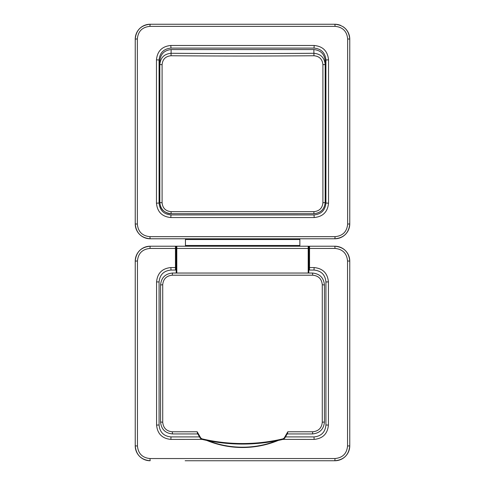 <?xml version="1.0" encoding="UTF-8"?>
<svg xmlns="http://www.w3.org/2000/svg" width="485" height="485" viewBox="0 0 485 485"><rect width="100%" height="100%" fill="white"/><g stroke="black" fill="none" stroke-linecap="round" stroke-linejoin="round"><path stroke-width="0.73" d="M299.857 460.75L334.862 460.75A14.896 14.896 0 0 0 349.764 445.854L349.764 261.124A14.896 14.896 0 0 0 334.862 246.222C343.907 247.095 348.873 252.061 349.764 261.124L349.764 445.854C348.891 454.894 343.926 459.859 334.862 460.75L185.143 460.75M175.461 246.222L175.461 248.453L149.986 248.441L150.138 246.222A14.896 14.896 0 0 0 135.236 261.124L135.236 445.854A14.896 14.896 0 0 0 150.138 460.75C141.093 459.877 136.127 454.912 135.236 445.854L135.236 261.124C136.109 252.085 141.074 247.114 150.138 246.222L308.199 246.222A0.594 0.594 0 0 1 308.793 246.823L308.793 273.043L308.199 273.043L308.199 248.453L176.801 248.453L176.801 273.043L308.199 273.043M175.461 261.87L176.207 261.87L176.207 251.436L175.461 251.436M309.539 251.436L308.793 251.436M309.539 261.87L308.793 261.87M242.5 443.532C256.135 443.539 269.666 441.968 283.101 438.816L284.24 437.967L287.817 431.771L287.599 433.226L284.725 438.204L283.21 439.337C269.739 442.496 256.171 444.072 242.5 444.066C228.817 444.066 215.249 442.49 201.79 439.337L200.275 438.204L197.401 433.226L197.183 431.771L200.76 437.967L201.899 438.816C215.322 441.962 228.853 443.532 242.5 443.532M197.807 433.936L172.484 433.936C165.252 433.238 161.275 429.261 160.565 422.017L160.565 284.956C161.262 277.729 165.233 273.752 172.484 273.043L312.516 273.043C319.748 273.74 323.725 277.711 324.435 284.956L324.435 422.017C323.737 429.249 319.767 433.22 312.516 433.936L312.716 431.771C318.53 431.201 321.719 428.012 322.282 422.211L322.282 284.762C321.707 278.948 318.518 275.759 312.716 275.201L172.284 275.201C166.47 275.771 163.281 278.96 162.717 284.762L162.717 422.211C163.293 428.025 166.482 431.213 172.284 431.771L197.183 431.771M312.516 433.936L287.193 433.936M176.207 248.49L176.207 246.823A0.594 0.594 0 0 1 176.801 246.222L176.801 248.453L176.207 248.49L176.207 273.043M172.484 433.936L172.284 431.771M160.565 422.017L162.717 422.211M160.565 284.956L162.717 284.762M172.484 273.043L172.284 275.201M312.516 273.043L312.716 275.201M324.435 284.956L322.282 284.762M324.435 422.017L322.282 422.211M200.76 437.967L200.275 438.204M284.725 438.204L284.24 437.967M149.986 248.441C142.36 249.187 138.183 253.364 137.455 260.972L137.455 446C138.201 453.627 142.378 457.804 149.986 458.537L335.014 458.537C342.64 457.785 346.817 453.608 347.545 446L347.545 260.972C346.799 253.346 342.622 249.169 335.014 248.441L309.539 248.453L309.539 246.222L334.862 246.222L335.014 248.441M308.793 270.06L309.539 270.06L309.539 248.453M309.539 270.06L314.007 270.06L309.539 270.06L309.539 267.562L314.104 267.562C322.798 268.393 327.575 273.17 328.424 281.882L328.424 425.09C327.593 433.784 322.816 438.561 314.104 439.41L282.961 439.392M202.039 439.392L170.896 439.41C162.202 438.579 157.425 433.802 156.576 425.09L156.576 281.882C157.407 273.188 162.184 268.417 170.896 267.562L175.461 267.562L175.461 270.06L170.993 270.06L176.207 270.06M314.104 439.41L314.007 436.912L285.471 436.912L314.007 436.912C321.258 436.203 325.229 432.226 325.926 424.993L325.926 281.979C325.211 274.728 321.24 270.757 314.007 270.06L314.104 267.562M308.793 248.49L308.199 248.453L308.199 246.222L309.539 246.331M175.461 246.325L175.461 269.945M170.896 267.562L170.993 270.06C163.742 270.775 159.771 274.746 159.074 281.979L159.074 424.993C159.789 432.244 163.76 436.215 170.993 436.912L199.529 436.912M299.857 239.523L185.44 239.523L185.44 245.477L299.857 245.477L299.857 238.778L334.862 238.778L150.138 238.778C141.099 237.905 136.127 232.939 135.236 223.876L135.236 39.146C136.109 30.106 141.074 25.141 150.138 24.25L334.862 24.25C343.901 25.123 348.873 30.088 349.764 39.146L349.764 223.876C348.891 232.915 343.926 237.88 334.862 238.778A14.896 14.896 0 0 0 349.764 223.876L349.764 39.146L347.654 38.909C346.896 31.282 342.719 27.099 335.105 26.36L149.895 26.36C142.269 27.111 138.086 31.295 137.346 38.909L137.346 224.118C138.104 231.745 142.281 235.928 149.895 236.662L335.105 236.662C342.731 235.91 346.914 231.727 347.654 224.118L347.654 38.909M185.44 238.778L185.44 239.523M185.44 246.222L185.44 245.477M299.857 246.222L299.857 245.477M185.143 24.25L334.862 24.25L335.105 26.36M314.195 217.547L170.805 217.547C162.105 216.704 157.328 211.927 156.467 203.203L156.467 59.819C157.31 51.119 162.087 46.342 170.805 45.481L314.195 45.481C322.895 46.324 327.672 51.101 328.533 59.819L328.533 203.203C327.69 211.903 322.913 216.686 314.195 217.547L314.007 214.94C321.258 214.225 325.229 210.254 325.926 203.021L325.926 60.007C325.211 52.756 321.24 48.785 314.007 48.088L170.993 48.088C163.742 48.803 159.771 52.774 159.074 60.007L159.074 203.021C159.789 210.266 163.76 214.243 170.993 214.94L314.007 214.94M170.805 45.481L170.993 48.088M159.074 60.007L156.467 59.819M159.074 203.021L156.467 203.203M314.195 45.481L314.007 48.088M170.993 214.94L170.805 217.547M328.533 59.819L325.926 60.007M328.533 203.203L325.926 203.021M137.346 224.118L135.236 223.876A14.896 14.896 0 0 0 150.138 238.778L185.143 238.778M149.895 26.36L150.138 24.25A14.896 14.896 0 0 0 135.236 39.146L137.346 38.909M149.895 236.662L150.138 238.778M335.105 236.662L334.862 238.778M347.654 224.118L349.764 223.876M313.953 211.648C319.409 211.096 322.392 208.113 322.907 202.706A2.383 0.327 0 0 0 325.18 202.384C324.532 209.235 320.755 213.006 313.862 213.697A1786.376 20.182 180 0 1 171.138 213.697C164.257 213.018 160.487 209.247 159.82 202.384L159.82 60.867C160.541 54.047 164.312 50.276 171.138 49.561L313.862 49.561C320.688 50.276 324.459 54.047 325.18 60.867L325.18 202.384C324.574 209.168 320.803 212.939 313.862 213.697L313.953 211.648A1788.741 20.206 0 0 1 242.5 211.666A1788.741 20.206 0 0 1 171.047 211.648L171.138 213.697L313.862 213.697M322.907 202.706L322.907 64.687C322.379 59.231 319.397 56.248 313.953 55.751A1788.741 330.491 180 0 1 242.5 56.011A1788.741 330.491 180 0 1 171.047 55.751C165.591 56.26 162.608 59.243 162.093 64.687L162.093 202.706C162.62 208.126 165.603 211.108 171.047 211.648M162.093 64.687L159.82 64.541C160.468 57.679 164.245 53.926 171.138 53.277A1786.376 330.055 0 0 0 242.5 53.538A1786.376 330.055 0 0 0 313.862 53.277C320.743 53.908 324.513 57.666 325.18 64.541L322.907 64.687M171.138 213.697C166.979 214.067 162.142 210.017 161.778 208.738C160.832 207.816 160.177 205.695 159.82 202.384A2.383 0.327 0 0 0 162.093 202.706M349.764 39.146A14.896 14.896 0 0 0 343.131 26.754M340.561 25.384A14.896 14.896 0 0 0 334.862 24.25M135.236 39.146L135.236 223.876M287.817 431.771L312.716 431.771M201.899 438.816L201.79 439.337M283.101 438.816L283.21 439.337M278.311 440.416A94.017 94.017 0 0 1 206.689 440.416M208.308 440.744A93.714 93.714 0 0 0 276.692 440.744M137.455 260.972L135.236 261.124M137.455 446L135.236 445.854M149.986 458.537L150.138 460.75M335.014 458.537L334.862 460.75M347.545 446L349.764 445.854M347.545 260.972L349.764 261.124M328.424 281.882L325.926 281.979M328.424 425.09L325.926 424.993M170.896 439.41L170.993 436.912M156.576 425.09L159.074 424.993M156.576 281.882L159.074 281.979M171.138 49.561L171.047 55.751M313.953 55.751L313.862 49.561"/></g></svg>
